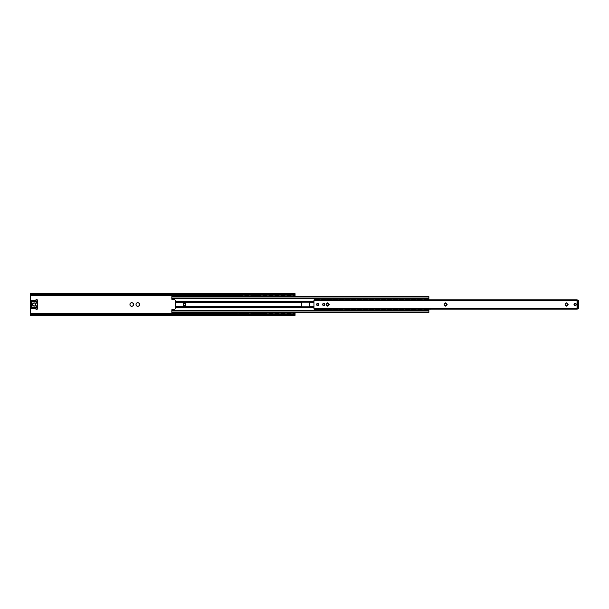 <?xml version="1.0" encoding="UTF-8"?>
<svg xmlns="http://www.w3.org/2000/svg" width="609" height="609" viewBox="0 0 609 609"><rect width="100%" height="100%" fill="white"/><g stroke="black" fill="none" stroke-linecap="round" stroke-linejoin="round"><path stroke-width="0.91" d="M131.392 306.258A1.797 1.797 0 0 1 130.417 305.695L130.235 305.619A1.888 1.888 0 0 1 130.022 305.254L130.022 303.746A1.888 1.888 0 0 1 130.235 303.381L131.544 302.62A1.888 1.888 0 0 1 131.963 302.62L133.272 303.381A1.888 1.888 0 0 1 133.485 303.746L133.485 305.254A1.888 1.888 0 0 1 133.272 305.619L131.963 306.38A1.888 1.888 0 0 1 131.544 306.38L130.417 305.695M133.097 305.695A1.797 1.797 0 0 1 132.123 306.258M133.462 303.937A1.797 1.797 0 0 1 133.462 305.063M132.123 302.742A1.797 1.797 0 0 1 133.097 303.305M130.417 303.305A1.797 1.797 0 0 1 131.392 302.742M130.052 305.063A1.797 1.797 0 0 1 130.052 303.937M137.436 306.258A1.797 1.797 0 0 1 136.462 305.695L136.279 305.619A1.888 1.888 0 0 1 136.073 305.254L136.073 303.746A1.888 1.888 0 0 1 136.279 303.381L137.588 302.62A1.888 1.888 0 0 1 138.015 302.62L139.324 303.381A1.888 1.888 0 0 1 139.537 303.746L139.537 305.254A1.888 1.888 0 0 1 139.324 305.619L138.015 306.38A1.888 1.888 0 0 1 137.588 306.38L136.462 305.695M139.141 305.695A1.797 1.797 0 0 1 138.167 306.258M139.507 303.937A1.797 1.797 0 0 1 139.507 305.063M138.167 302.742A1.797 1.797 0 0 1 139.141 303.305M136.462 303.305A1.797 1.797 0 0 1 137.436 302.742M136.096 305.063A1.797 1.797 0 0 1 136.096 303.937M30.465 294.139L30.716 294.908L31.204 294.596L30.465 294.139L295.038 294.139L294.292 294.596L31.204 294.596M30.716 294.908L294.779 294.908L295.038 294.139M30.511 294.726L30.45 314.442M30.45 314.944L31.204 314.404L30.511 314.274M295.053 314.769L294.779 314.092L30.716 314.092M294.779 314.092L31.204 314.404M294.292 314.404L295.053 314.944M294.292 294.596L294.779 294.908M295.053 296.598L295.053 294.558M295.053 314.442L295.053 312.402M294.992 314.274L295.053 314.67M295.053 294.33L294.992 294.726M295.053 313.909L293.18 313.909M290.866 313.909L287.136 313.909M284.822 313.909L281.084 313.909M278.77 313.909L275.04 313.909M272.725 313.909L268.988 313.909M266.681 313.909L250.847 313.909M248.533 313.909L238.751 313.909M236.437 313.909L232.699 313.909M230.392 313.909L226.655 313.909M224.34 313.909L214.558 313.909M212.244 313.909L202.462 313.909M200.148 313.909L196.418 313.909M194.104 313.909L190.366 313.909M188.052 313.909L30.45 313.909M295.053 295.091L293.18 295.091L295.053 295.091M290.866 295.091L287.136 295.091L290.866 295.091M284.822 295.091L281.084 295.091L284.822 295.091M278.77 295.091L275.04 295.091L278.77 295.091M272.725 295.091L268.988 295.091L272.725 295.091M266.681 295.091L262.943 295.091L266.681 295.091M260.629 295.091L250.847 295.091L260.629 295.091M248.533 295.091L244.795 295.091L248.533 295.091M242.489 295.091L232.699 295.091L242.489 295.091M230.392 295.091L226.655 295.091L230.392 295.091M224.34 295.091L220.61 295.091L224.34 295.091M218.296 295.091L214.558 295.091L218.296 295.091M212.244 295.091L202.462 295.091L212.244 295.091M200.148 295.091L196.418 295.091L200.148 295.091M194.104 295.091L190.366 295.091L194.104 295.091M188.052 295.091L184.321 295.091L188.052 295.091M182.007 295.091L30.45 295.091L182.007 295.091M171.822 310.567L171.822 312.402L428.865 312.402L428.865 310.567L171.822 310.567L171.822 309.981A0.754 0.754 0 0 1 172.575 309.227L174.471 309.227A0.754 0.754 0 0 0 175.225 308.466L175.225 307.751L313.947 307.751M428.865 310.567L428.865 309.128M313.947 301.249L175.225 301.249L175.225 300.534A0.754 0.754 0 0 0 174.471 299.773L172.575 299.773A0.754 0.754 0 0 1 171.822 299.019L171.822 296.598L428.865 296.598L182.167 296.598A1.325 1.325 0 0 1 181.855 295.959L180.896 295.959L180.896 296.598M428.865 299.872L428.865 298.433L426.681 298.433A1.134 1.134 0 0 1 426.97 299.285M175.225 301.249L175.225 307.751M183.537 301.524L185.433 301.47L185.433 307.53L183.537 307.53L183.537 301.524L175.225 301.524M301.478 302.665L301.851 302.231L309.418 302.231L309.418 306.769L301.851 306.769L301.478 302.665L185.433 302.665M424.709 299.285A1.134 1.134 0 0 1 424.991 298.433L420.636 298.433A1.134 1.134 0 0 1 420.918 299.285M418.657 299.285A1.134 1.134 0 0 1 418.946 298.433L414.584 298.433A1.134 1.134 0 0 1 414.874 299.285M412.613 299.285A1.134 1.134 0 0 1 412.894 298.433L408.54 298.433A1.134 1.134 0 0 1 408.822 299.285M406.561 299.285A1.134 1.134 0 0 1 406.85 298.433L402.488 298.433A1.134 1.134 0 0 1 402.777 299.285M400.516 299.285A1.134 1.134 0 0 1 400.798 298.433L396.444 298.433A1.134 1.134 0 0 1 396.725 299.285M394.465 299.285A1.134 1.134 0 0 1 394.754 298.433L390.392 298.433A1.134 1.134 0 0 1 390.681 299.285M388.42 299.285A1.134 1.134 0 0 1 388.702 298.433L384.348 298.433A1.134 1.134 0 0 1 384.629 299.285M382.368 299.285A1.134 1.134 0 0 1 382.658 298.433L378.296 298.433A1.134 1.134 0 0 1 378.585 299.285M376.324 299.285A1.134 1.134 0 0 1 376.606 298.433L372.251 298.433A1.134 1.134 0 0 1 372.533 299.285M370.28 299.285A1.134 1.134 0 0 1 370.561 298.433L366.207 298.433A1.134 1.134 0 0 1 366.489 299.285M364.228 299.285A1.134 1.134 0 0 1 364.509 298.433L360.155 298.433A1.134 1.134 0 0 1 360.437 299.285M358.183 299.285A1.134 1.134 0 0 1 358.465 298.433L354.111 298.433A1.134 1.134 0 0 1 354.392 299.285M352.131 299.285A1.134 1.134 0 0 1 352.413 298.433L348.059 298.433A1.134 1.134 0 0 1 348.34 299.285M346.087 299.285A1.134 1.134 0 0 1 346.369 298.433L342.014 298.433A1.134 1.134 0 0 1 342.296 299.285M340.035 299.285A1.134 1.134 0 0 1 340.324 298.433L335.962 298.433A1.134 1.134 0 0 1 336.252 299.285M333.991 299.285A1.134 1.134 0 0 1 334.272 298.433L329.918 298.433A1.134 1.134 0 0 1 330.2 299.285M327.939 299.285A1.134 1.134 0 0 1 328.228 298.433L323.866 298.433A1.134 1.134 0 0 1 324.155 299.285M321.895 299.285A1.134 1.134 0 0 1 322.176 298.433L317.822 298.433A1.134 1.134 0 0 1 318.104 299.285M315.843 299.285A1.134 1.134 0 0 1 316.132 298.433L171.822 298.433L428.865 298.433L428.865 296.598L293.02 296.598A1.325 1.325 0 0 0 293.332 295.959L289.755 295.959L289.755 296.598M293.538 295.959L290.721 295.959A1.325 1.325 0 0 0 291.026 296.598L286.976 296.598A1.325 1.325 0 0 0 287.281 295.959L283.71 295.959L283.71 296.598M287.494 295.959L284.677 295.959A1.325 1.325 0 0 0 284.982 296.598L280.924 296.598A1.325 1.325 0 0 0 281.236 295.959L277.658 295.959L277.658 296.598M281.442 295.959L278.625 295.959A1.325 1.325 0 0 0 278.93 296.598L274.88 296.598A1.325 1.325 0 0 0 275.184 295.959L271.614 295.959L271.614 296.598M275.397 295.959L272.581 295.959A1.325 1.325 0 0 0 272.885 296.598L268.828 296.598A1.325 1.325 0 0 0 269.14 295.959L265.57 295.959L265.57 296.598M269.345 295.959L266.529 295.959A1.325 1.325 0 0 0 266.833 296.598L262.784 296.598A1.325 1.325 0 0 0 263.088 295.959L259.518 295.959L259.518 296.598M263.301 295.959L260.485 295.959A1.325 1.325 0 0 0 260.789 296.598L250.687 296.598A1.325 1.325 0 0 0 250.992 295.959L247.421 295.959L247.421 296.598M251.205 295.959L248.388 295.959A1.325 1.325 0 0 0 248.693 296.598L244.643 296.598A1.325 1.325 0 0 0 244.947 295.959L241.377 295.959L241.377 296.598M245.153 295.959L242.336 295.959A1.325 1.325 0 0 0 242.648 296.598L232.547 296.598A1.325 1.325 0 0 0 232.851 295.959L229.281 295.959L229.281 296.598M229.281 295.959L230.24 295.959A1.325 1.325 0 0 0 230.552 296.598L226.495 296.598A1.325 1.325 0 0 0 226.799 295.959L223.229 295.959L223.229 296.598M223.229 295.959L224.196 295.959A1.325 1.325 0 0 0 224.5 296.598L220.45 296.598A1.325 1.325 0 0 0 220.755 295.959L217.185 295.959L217.185 296.598M217.185 295.959L218.144 295.959A1.325 1.325 0 0 0 218.456 296.598L214.398 296.598A1.325 1.325 0 0 0 214.703 295.959L211.133 295.959L211.133 296.598M211.133 295.959L212.099 295.959A1.325 1.325 0 0 0 212.404 296.598L202.302 296.598A1.325 1.325 0 0 0 202.607 295.959L199.036 295.959L199.036 296.598M199.036 295.959L200.003 295.959A1.325 1.325 0 0 0 200.308 296.598L196.258 296.598A1.325 1.325 0 0 0 196.562 295.959L192.992 295.959L192.992 296.598M192.992 295.959L193.959 295.959A1.325 1.325 0 0 0 194.263 296.598L190.206 296.598A1.325 1.325 0 0 0 190.51 295.959L186.94 295.959L186.94 296.598M186.94 295.959L187.907 295.959A1.325 1.325 0 0 0 188.211 296.598L184.162 296.598A1.325 1.325 0 0 0 184.466 295.959L180.896 295.73L185.433 295.73M428.865 312.402L171.822 312.402M444.136 304.804L444.319 303.328L445.012 303.587L445.491 302.84L445.978 303.587L446.671 303.328L446.405 304.013L447.158 304.5L446.405 304.987L446.671 305.672L445.978 305.413L445.491 306.16L445.012 305.413L444.319 305.672L444.578 304.987L444.136 304.804M565.091 304.804L565.281 303.328L565.967 303.587L566.454 302.84L568.121 304.5L567.367 304.987L567.634 305.672L566.941 305.413L566.454 306.16L565.967 305.413L565.281 305.672L565.54 304.987L565.091 304.804M326.196 304.804L326.378 303.328L327.071 303.587L327.558 302.84L328.045 303.587L328.731 303.328L328.472 304.013L329.218 304.5L328.472 304.987L328.731 305.672L328.045 305.413L327.558 306.16L327.071 305.413L326.378 305.672L326.645 304.987L326.196 304.804M574.013 304.5A1.134 1.134 0 0 1 575.718 303.518A1.134 1.134 0 0 1 575.718 305.482A1.134 1.134 0 0 1 574.013 304.5M316.596 304.5A1.134 1.134 0 0 0 318.294 305.482A1.134 1.134 0 0 0 318.294 303.518A1.134 1.134 0 0 0 316.596 304.5A1.119 1.119 0 0 0 317.731 305.619A1.119 1.119 0 0 0 318.842 304.5A1.119 1.119 0 0 0 317.731 303.381A1.119 1.119 0 0 0 316.611 304.5A1.111 1.111 0 0 0 317.731 305.611A1.111 1.111 0 0 0 318.842 304.5A1.111 1.111 0 0 0 317.731 303.389A1.111 1.111 0 0 0 316.611 304.5M313.947 308.169L577.035 308.169L577.035 300.831L313.947 300.831L313.947 309.037L577.035 309.037L577.035 299.963L313.947 299.963L313.947 300.831M322.641 304.5A1.134 1.134 0 0 0 324.346 305.482A1.134 1.134 0 0 0 324.346 303.518A1.134 1.134 0 0 0 322.641 304.5M322.907 304.5A0.868 0.868 0 0 1 324.216 303.746A0.868 0.868 0 0 1 324.216 305.254A0.868 0.868 0 0 1 322.907 304.5M577.035 308.748L426.742 309.128M576.776 299.872L426.742 299.872L577.035 300.252M313.947 300.252L316.063 299.872L314.214 299.872M424.93 299.872L420.697 299.872M418.885 299.872L414.653 299.872M412.833 299.872L408.601 299.872M406.789 299.872L402.557 299.872M400.737 299.872L396.505 299.872M394.693 299.872L390.46 299.872M388.641 299.872L384.408 299.872M382.597 299.872L378.364 299.872M376.545 299.872L372.312 299.872M370.5 299.872L366.268 299.872M364.448 299.872L360.216 299.872M358.404 299.872L354.172 299.872M352.352 299.872L348.12 299.872M346.308 299.872L342.075 299.872M340.256 299.872L336.023 299.872M334.212 299.872L329.979 299.872M328.16 299.872L323.927 299.872M322.115 299.872L317.883 299.872M316.063 309.128L313.947 308.748M424.93 309.128L420.697 309.128M418.885 309.128L414.653 309.128M412.833 309.128L408.601 309.128M406.789 309.128L402.557 309.128M400.737 309.128L396.505 309.128M394.693 309.128L390.46 309.128M388.641 309.128L384.408 309.128M382.597 309.128L378.364 309.128M376.545 309.128L372.312 309.128M370.5 309.128L366.268 309.128M364.448 309.128L360.216 309.128M358.404 309.128L354.172 309.128M352.352 309.128L348.12 309.128M346.308 309.128L342.075 309.128M340.256 309.128L336.023 309.128M334.212 309.128L329.979 309.128M328.16 309.128L323.927 309.128M322.115 309.128L317.883 309.128M37.667 302.604L37.286 302.924A1.888 1.888 0 0 1 36.114 303.16A1.888 1.888 0 0 0 36.494 303.168L36.494 301.851L37.629 301.851L37.591 302.742M37.636 306.769L37.629 302.681M37.377 301.478L37.187 300.915A0.662 0.662 0 0 1 36.334 301.234A0.662 0.662 0 0 1 35.969 300.404L35.893 300.382A0.738 0.738 0 0 0 36.312 301.303A0.738 0.738 0 0 0 37.256 300.953L37.629 300.625L37.629 301.851M37.629 306.319L36.494 305.832L37.629 306.357L37.629 308.375A1.043 1.043 0 0 1 35.802 309.052A1.134 1.134 0 0 0 34.941 308.656L32.338 308.656A1.134 1.134 0 0 1 31.204 307.522L31.455 301.478L31.204 301.851L37.446 301.668L31.965 301.668M37.263 302.856L36.494 303.099A1.812 1.812 0 0 1 36.121 303.092L34.416 302.962A1.553 1.553 0 0 0 32.68 304.5A1.553 1.553 0 0 0 34.416 306.038L36.114 305.84A1.888 1.888 0 0 1 37.286 306.076L37.263 306.144M36.494 305.832A1.888 1.888 0 0 0 36.114 305.84L36.121 305.908A1.812 1.812 0 0 1 36.494 305.908L36.494 307.149L31.965 307.149L31.965 301.851L31.204 301.851M36.494 303.168L37.286 302.924M31.204 307.522L37.629 307.149L31.204 307.522M35.969 308.596A0.662 0.662 0 0 1 36.334 307.766A0.662 0.662 0 0 1 37.187 308.085L37.256 308.375A0.662 0.662 0 0 1 36.091 308.809L36.022 308.87A0.754 0.754 0 0 0 37.347 308.375L37.256 308.047A0.738 0.738 0 0 0 36.312 307.697A0.738 0.738 0 0 0 35.893 308.618A1.515 1.515 0 0 0 34.941 308.283L32.338 308.283A0.754 0.754 0 0 1 31.584 307.522L36.471 307.332M35.969 300.404L36.091 300.191A0.662 0.662 0 0 1 37.256 300.625L37.187 300.915A0.662 0.662 0 0 0 37.256 300.625L37.347 300.625A0.754 0.754 0 0 0 36.022 300.13L35.893 300.382A1.515 1.515 0 0 1 34.941 300.717L32.338 300.344L34.941 300.344A1.134 1.134 0 0 0 35.802 299.948A1.043 1.043 0 0 1 37.629 300.625M37.187 308.085L37.256 307.332M37.256 301.668L31.584 301.478A0.754 0.754 0 0 1 32.338 300.717L32.338 300.344A1.134 1.134 0 0 0 31.204 301.478L31.584 301.668M35.528 305.276A1.515 1.515 0 0 1 33.457 305.802A1.515 1.515 0 0 1 32.932 303.724A1.515 1.515 0 0 1 35.002 303.198A1.515 1.515 0 0 1 35.528 305.276M577.035 308.283L577.796 308.283L577.796 309.037A0.754 0.754 0 0 0 578.55 308.283L578.55 300.717L577.796 300.717L577.796 308.283L578.55 308.283A0.754 0.754 0 0 1 577.796 309.037A0.754 0.754 0 0 0 578.55 308.283A0.754 0.754 0 0 1 577.796 309.037L577.035 309.037M577.035 299.963L577.796 299.963A0.754 0.754 0 0 1 578.55 300.717A0.754 0.754 0 0 0 577.796 299.963L577.796 300.717L577.035 300.717M180.896 312.402L180.896 313.27L185.433 313.041L185.433 312.402M186.94 312.402L186.94 313.041L191.477 313.041L191.477 312.402M192.992 312.402L192.992 313.041L197.529 313.041L197.529 312.402M199.036 312.402L199.036 313.041L203.573 313.041L203.573 312.402M205.088 312.402L205.088 313.041L209.625 313.041L209.625 312.402M211.133 312.402L211.133 313.041L215.67 313.041L215.67 312.402M217.185 312.402L217.185 313.041L221.722 313.041L221.722 312.402M223.229 312.402L223.229 313.041L227.766 313.041L227.766 312.402M229.281 312.402L229.281 313.041L233.81 313.041L233.81 312.402M235.325 312.402L235.325 313.041L239.862 313.041L239.862 312.402M241.377 312.402L241.377 313.041L245.907 313.041L245.907 312.402M247.421 312.402L247.421 313.041L251.959 313.041L251.959 312.402M253.473 312.402L253.473 313.041L258.003 313.041L258.003 312.402M259.518 312.402L259.518 313.041L264.055 313.041L264.055 312.402M265.57 312.402L265.57 313.041L270.099 313.041L270.099 312.402M271.614 312.402L271.614 313.041L276.151 313.041L276.151 312.402M277.658 312.402L277.658 313.041L282.195 313.041L282.195 312.402M283.71 312.402L283.71 313.041L288.247 313.041L288.247 312.402M289.755 312.402L289.755 313.041L294.292 313.041L294.292 312.402M294.292 296.598L294.292 295.73L293.538 295.73M288.247 296.598L288.247 295.73L287.494 295.73M282.195 296.598L282.195 295.73L281.442 295.73M276.151 296.598L276.151 295.73L275.397 295.73M270.099 296.598L270.099 295.73L269.345 295.73M264.055 296.598L264.055 295.73L263.301 295.73M258.003 296.598L258.003 295.959L253.473 295.959L253.473 296.598M251.959 296.598L251.959 295.73L251.205 295.73M245.907 296.598L245.907 295.73L245.153 295.73M239.862 296.598L239.862 295.959L235.325 295.959L235.325 296.598M233.81 296.598L233.81 295.959M227.766 296.598L227.766 295.959M221.722 296.598L221.722 295.959M215.67 296.598L215.67 295.959M209.625 296.598L209.625 295.959L205.088 295.959L205.088 296.598M203.573 296.598L203.573 295.959M197.529 296.598L197.529 295.959M191.477 296.598L191.477 295.959M185.433 296.598L185.433 295.959M184.108 312.919L182.213 312.919M182.67 312.706L183.652 312.706M182.67 296.294L182.167 295.959L184.162 295.959L182.67 296.294M189.703 312.706L190.206 313.041L188.211 313.041L189.703 312.706M188.714 296.294L188.219 295.959L190.206 295.959L188.714 296.294M195.748 312.706L196.25 313.041L194.256 313.041L195.748 312.706M194.766 296.294L194.263 295.959L196.258 295.959L194.766 296.294M201.8 312.706L202.302 313.041L200.308 313.041L201.8 312.706M200.81 296.294L200.315 295.959L202.302 295.959L200.81 296.294M208.301 312.919L206.352 313.041M206.862 312.706L207.844 312.706M206.352 295.959L208.301 296.081M206.405 296.081L205.088 295.73L209.625 295.73M213.896 312.706L214.398 313.041L212.404 313.041L213.896 312.706M212.906 296.294L212.404 295.959L214.398 295.959L212.906 296.294M220.397 312.919L218.502 312.919M218.958 312.706L219.94 312.706M218.958 296.294L218.456 295.959L220.45 295.959L218.958 296.294M225.992 312.706L226.495 313.041L224.5 313.041L225.992 312.706M225.003 296.294L224.5 295.959L226.495 295.959L225.003 296.294M232.037 312.706L232.539 313.041L230.545 313.041L232.037 312.706M238.089 312.706L238.591 313.041L236.596 313.041L238.089 312.706M236.642 296.081L238.545 296.081M244.59 312.919L242.694 312.919M243.151 312.706L244.133 312.706M243.151 296.294L242.648 295.959L244.643 295.959L243.151 296.294M250.185 312.706L250.687 313.041L248.693 313.041L250.185 312.706M249.195 296.294L248.693 295.959L250.687 295.959L249.195 296.294M256.686 312.919L254.79 312.919M255.247 312.706L256.229 312.706M254.79 296.081L256.686 296.081M262.738 312.919L260.835 312.919M261.291 312.706L262.281 312.706M261.291 296.294L260.789 295.959L262.784 295.959L261.291 296.294M274.377 312.706L274.88 313.041L272.885 313.041L274.377 312.706M273.388 296.294L272.885 295.959L274.88 295.959L273.388 296.294M280.422 312.706L280.924 313.041L278.93 313.041L280.422 312.706M279.44 296.294L278.937 295.959L280.932 295.959L279.44 296.294M286.474 312.706L286.976 313.041L284.982 313.041L286.474 312.706M285.484 296.294L284.982 295.959L286.976 295.959L285.484 296.294M209.625 313.041L206.405 312.919M207.844 296.294L206.862 296.294M238.089 296.294L237.099 296.294M256.229 296.294L255.247 296.294M292.518 312.706L293.02 313.041L291.026 313.041L292.518 312.706M293.02 312.402A1.325 1.325 0 0 1 293.332 313.041L290.721 313.041A1.325 1.325 0 0 1 291.026 312.402M185.433 313.27L180.896 313.27M186.94 313.041L187.907 313.041A1.325 1.325 0 0 1 188.211 312.402M191.477 313.27L186.94 313.27M186.94 295.73L191.477 295.73M192.992 313.041L193.959 313.041A1.325 1.325 0 0 1 194.263 312.402M197.529 313.27L192.992 313.27M192.992 295.73L197.529 295.73M199.036 313.041L200.003 313.041A1.325 1.325 0 0 1 200.308 312.402M203.573 313.27L199.036 313.27M199.036 295.73L203.573 295.73M205.088 313.041L206.36 313.041M209.625 313.27L205.088 313.27M211.133 313.041L212.099 313.041A1.325 1.325 0 0 1 212.404 312.402M215.67 313.27L211.133 313.27M211.133 295.73L215.67 295.73M217.185 313.041L221.722 313.041L217.185 313.27M217.185 295.73L221.722 295.73M223.229 313.041L224.196 313.041A1.325 1.325 0 0 1 224.5 312.402M227.766 313.27L223.229 313.27M223.229 295.73L227.766 295.73M229.281 313.041L230.24 313.041A1.325 1.325 0 0 1 230.552 312.402M233.81 313.27L229.281 313.27M229.281 295.73L233.81 295.73M235.325 313.041L236.292 313.041A1.325 1.325 0 0 1 236.596 312.402M238.591 312.402A1.325 1.325 0 0 1 238.895 313.041L235.325 313.27M235.325 295.73L239.862 295.73L235.325 295.959M241.377 313.041L245.907 313.041L241.377 313.27M248.693 312.402A1.325 1.325 0 0 0 248.388 313.041L250.992 313.041A1.325 1.325 0 0 0 250.687 312.402M253.473 313.041L258.003 313.27L253.473 313.041M253.473 295.73L258.003 295.959L253.473 295.73M259.518 313.041L264.055 313.27L259.518 313.041M266.833 312.402A1.325 1.325 0 0 0 266.529 313.041L269.14 313.041A1.325 1.325 0 0 0 268.828 312.402M272.885 312.402A1.325 1.325 0 0 0 272.581 313.041L275.184 313.041A1.325 1.325 0 0 0 274.88 312.402M278.93 312.402A1.325 1.325 0 0 0 278.625 313.041L281.236 313.041A1.325 1.325 0 0 0 280.924 312.402M284.982 312.402A1.325 1.325 0 0 0 284.677 313.041L287.281 313.041A1.325 1.325 0 0 0 286.976 312.402M209.625 295.959L206.36 295.959M185.433 304.31L185.433 304.69M424.892 309.319L426.947 309.159L428.104 309.715L424.328 309.715M427.175 309.486L426.78 309.319M426.78 299.514L423.567 299.872M427.175 299.514L426.78 299.681M424.892 299.514L424.503 299.514L424.892 299.681M418.847 309.319L420.903 309.159L422.06 309.715L418.276 309.715M421.124 309.486L420.735 309.319M420.735 299.514L417.523 299.872M421.124 299.514L420.735 299.681M412.795 309.319L414.851 309.159L416.008 309.715L412.232 309.715M415.079 309.486L414.683 309.319M414.683 299.514L411.471 299.872M415.079 299.514L414.683 299.681M412.795 299.651L412.407 299.514L412.795 299.514M406.751 309.319L408.806 309.159L409.964 309.715L406.18 309.715M409.027 309.486L408.639 309.319M408.639 299.514L405.427 299.872M409.027 299.514L408.639 299.681M400.539 309.159L403.912 309.715L400.136 309.715M402.983 309.486L402.595 309.319M402.587 299.514L399.375 299.872M400.699 299.681L400.311 299.514L400.707 299.514M402.983 299.514L402.595 299.681M394.487 309.159L396.939 309.486M397.867 309.128L397.867 309.715L393.33 309.715L396.543 309.319M396.543 299.514L396.939 299.514M397.867 299.872L393.33 299.514L397.867 299.285L396.543 299.681M394.655 299.651L394.267 299.514L394.655 299.514M388.443 309.159L391.815 309.715L388.04 309.715M390.887 309.486L390.498 309.319M390.491 299.514L387.278 299.872M390.887 299.514L390.498 299.681M388.603 299.651L388.215 299.514L388.603 299.514M382.559 309.319L384.614 309.159L385.771 309.715L381.988 309.715M384.835 309.486L384.446 309.319M384.446 299.514L381.234 299.872M384.835 299.514L384.446 299.681M382.559 299.651L382.17 299.514L382.559 299.514M376.347 309.159L379.719 309.715L375.943 309.715M378.79 309.486L378.402 309.319M378.395 299.514L375.19 299.872M378.79 299.514L378.402 299.681M376.507 299.514L376.118 299.514L376.507 299.681M370.462 309.319L372.518 309.159L373.675 309.715L369.891 309.715M372.738 309.486L372.35 309.319M372.35 299.514L369.138 299.872M372.738 299.514L372.35 299.681M370.462 299.514L370.066 299.514L370.462 299.681M364.251 309.159L367.623 309.715L363.847 309.715M366.306 309.349L366.694 309.486M366.298 299.514L363.093 299.872M366.694 299.514L366.306 299.681M358.366 309.319L360.421 309.159L361.579 309.715L357.795 309.715M360.642 309.486L360.254 309.319M360.254 299.514L357.041 299.872M360.642 299.514L360.254 299.681M358.366 299.514L357.97 299.514L358.366 299.681M352.314 309.319L354.369 309.159L355.527 309.715L351.751 309.715M354.21 309.349L354.598 309.486M354.202 299.514L350.997 299.872M354.598 299.514L354.21 299.681M346.102 309.159L349.482 309.715L345.699 309.715M348.546 309.486L348.158 309.319M348.158 299.514L344.945 299.872M348.546 299.514L348.158 299.681M340.058 309.159L343.43 309.128M342.113 309.349L342.502 309.486M342.106 299.514L338.901 299.872M340.218 299.681L339.83 299.514L340.225 299.514M342.502 299.514L342.113 299.681M334.006 309.159L336.457 309.486M337.386 309.128L337.386 309.715L332.849 309.715L336.061 309.319M336.061 299.514L336.457 299.514M337.386 299.872L336.061 299.681M334.174 299.514L333.778 299.514L334.174 299.681M327.962 309.159L331.342 309.715L327.558 309.715M330.405 309.486L330.017 309.319M330.009 299.514L326.805 299.872M330.405 299.514L330.017 299.681M328.122 299.651L327.733 299.514L328.122 299.514M321.91 309.159L325.29 309.128M324.353 309.486L323.965 309.319M323.965 299.514L320.753 299.872M324.353 299.514L323.965 299.681M322.077 299.514L321.689 299.514L322.077 299.681M424.503 299.514L428.104 299.285L428.104 299.872M428.104 309.128L424.328 309.486M418.535 299.841L417.523 299.285L422.06 299.285L422.06 299.872M422.06 309.128L418.276 309.486M411.471 299.285L416.008 299.285L416.008 299.872M416.008 309.128L412.232 309.486M405.427 299.285L409.964 299.285L409.964 299.872M409.964 309.128L406.18 309.486M399.375 299.285L403.912 299.285L403.912 299.872M403.912 309.128L400.136 309.486M387.278 299.285L391.815 299.285L391.815 299.872M391.815 309.128L388.04 309.486M381.234 299.285L385.771 299.285L385.771 299.872M385.771 309.128L381.988 309.486M375.19 299.285L379.719 299.285L379.719 299.872M379.719 309.128L375.943 309.486M369.138 299.285L373.675 299.285L373.675 299.872M373.675 309.128L369.891 309.486M363.093 299.285L367.623 299.285L367.623 299.872M367.623 309.128L363.847 309.486M357.041 299.285L361.579 299.285L361.579 299.872M361.579 309.128L357.795 309.486M350.997 299.285L355.527 299.285L355.527 299.872M355.527 309.128L351.751 309.486M344.945 299.285L349.482 299.285L349.482 299.872M349.482 309.128L345.699 309.486M338.901 309.128L339.655 309.486L338.901 309.715M342.677 309.486L339.655 309.486M332.849 299.285L337.386 299.285L332.849 299.872M326.805 299.285L331.342 299.285L331.342 299.872M331.342 309.128L327.558 309.486M393.33 299.285L393.33 299.872M343.43 299.872L343.43 299.285L342.677 299.514M319.245 299.872L314.708 299.872M314.708 309.128L315.462 309.486L314.708 309.715M315.462 309.486L319.245 309.128M320.753 309.128L321.506 309.486L320.753 309.715L321.681 309.486M326.805 309.128L326.805 309.715M332.849 309.128L332.849 309.715M344.945 309.128L344.945 309.715M350.997 309.128L350.997 309.715M357.041 309.128L357.041 309.715M363.093 309.128L363.093 309.715M369.138 309.128L369.138 309.715M375.19 309.128L375.19 309.715M381.234 309.128L381.234 309.715M387.278 309.128L387.278 309.715M393.33 309.128L393.33 309.715M399.375 309.128L399.375 309.715M405.427 309.128L405.427 309.715M411.471 309.128L411.471 309.715M417.523 309.128L418.459 309.486M423.567 309.128L424.503 309.486M325.29 309.486L321.506 309.486M342.677 309.715L339.655 309.715M325.29 309.715L321.506 309.715M338.901 299.285L342.677 299.285M321.681 299.514L325.29 299.285M315.721 309.159L319.245 309.715L315.462 309.715M318.309 309.486L317.921 309.319M315.865 309.159L316.025 309.539M317.913 309.486L316.025 309.319M317.913 299.514L316.025 299.514L317.921 299.461M314.708 299.285L319.245 299.285L317.921 299.681M317.921 299.514L318.309 299.514M316.025 299.461L314.708 299.514M315.637 299.514L316.025 299.681M327.87 303.556L327.817 302.985M328.076 305.444L328.076 303.556M327.817 306.015L327.87 305.444M324.536 304.074L324.536 304.926L324.536 304.074M294.923 294.322L30.579 294.322M294.923 314.678L30.579 314.678M295.038 314.861L30.465 314.861M295.053 313.536L293.325 313.536M290.729 313.536L287.273 313.536M284.685 313.536L281.229 313.536M278.633 313.536L275.177 313.536M272.588 313.536L269.132 313.536M266.536 313.536L250.984 313.536M248.396 313.536L238.888 313.536M236.3 313.536L232.844 313.536M230.248 313.536L226.792 313.536M224.203 313.536L214.695 313.536M212.107 313.536L202.599 313.536M200.011 313.536L196.555 313.536M193.959 313.536L190.503 313.536M187.915 313.536L30.45 313.536M295.053 295.464L293.325 295.464M290.729 295.464L287.273 295.464M284.685 295.464L281.229 295.464M278.633 295.464L275.177 295.464M272.588 295.464L269.132 295.464M266.536 295.464L263.08 295.464M260.492 295.464L250.984 295.464M248.396 295.464L244.94 295.464M242.344 295.464L232.844 295.464M230.248 295.464L226.792 295.464M224.203 295.464L220.747 295.464M218.151 295.464L214.695 295.464M212.107 295.464L202.599 295.464M200.011 295.464L196.555 295.464M193.959 295.464L190.503 295.464M187.915 295.464L184.458 295.464M181.863 295.464L30.45 295.464M183.537 302.665L175.225 302.665M183.537 306.335L175.225 306.335M183.537 307.476L175.225 307.476M183.537 306.418L185.433 306.418M183.537 305.649L185.433 305.649M183.537 303.351L185.433 303.351M183.537 302.582L185.433 302.582M313.947 301.524L185.433 301.524M313.947 302.665L309.791 302.665M301.478 306.335L185.433 306.335M313.947 307.476L185.433 307.476M313.947 306.335L309.791 306.335M428.865 298.09L171.822 298.09M428.865 296.941L171.822 296.941M428.865 312.059L171.822 312.059M428.865 310.91L171.822 310.91M576.837 299.894L426.726 299.894M424.953 299.894L420.674 299.894M418.901 299.894L414.63 299.894M412.856 299.894L408.578 299.894M406.804 299.894L402.534 299.894M400.76 299.894L396.482 299.894M394.708 299.894L390.438 299.894M388.664 299.894L384.386 299.894M382.612 299.894L378.341 299.894M376.568 299.894L372.289 299.894M370.516 299.894L366.245 299.894M364.471 299.894L360.193 299.894M358.427 299.894L354.149 299.894M352.375 299.894L348.104 299.894M346.331 299.894L342.052 299.894M340.279 299.894L336.008 299.894M334.234 299.894L329.956 299.894M328.182 299.894L323.912 299.894M322.138 299.894L317.86 299.894M316.086 299.894L314.153 299.894M576.609 299.872L426.742 299.872M316.063 299.872L314.373 299.872M576.837 309.106L426.726 309.106M424.953 309.106L420.674 309.106M418.901 309.106L414.63 309.106M412.856 309.106L408.578 309.106M406.804 309.106L402.534 309.106M400.76 309.106L396.482 309.106M394.708 309.106L390.438 309.106M388.664 309.106L384.386 309.106M382.612 309.106L378.341 309.106M376.568 309.106L372.289 309.106M370.516 309.106L366.245 309.106M364.471 309.106L360.193 309.106M358.427 309.106L354.149 309.106M352.375 309.106L348.104 309.106M346.331 309.106L342.052 309.106M340.279 309.106L336.008 309.106M334.234 309.106L329.956 309.106M328.182 309.106L323.912 309.106M322.138 309.106L317.86 309.106M316.086 309.106L314.153 309.106M34.424 302.886A1.629 1.629 0 0 0 32.604 304.5A1.629 1.629 0 0 0 34.424 306.114L34.416 306.038M34.424 306.114L36.121 305.908M37.56 302.764L37.56 306.236M32.338 300.717L34.941 300.717M33.495 305.733A1.439 1.439 0 0 1 32.993 303.762A1.439 1.439 0 0 1 34.964 303.267A1.439 1.439 0 0 1 35.467 305.238A1.439 1.439 0 0 1 33.495 305.733M574.188 304.896A1.043 1.043 0 0 0 575.543 305.459A1.043 1.043 0 0 0 576.106 304.104A1.043 1.043 0 0 0 574.751 303.541A1.043 1.043 0 0 0 574.188 304.896A1.043 1.043 0 0 0 575.543 305.459A1.043 1.043 0 0 0 576.106 304.104A1.043 1.043 0 0 0 574.751 303.541A1.043 1.043 0 0 0 574.188 304.896M185.433 313.041L180.896 313.041M191.477 313.041L190.51 313.041A1.325 1.325 0 0 0 190.206 312.402M197.529 313.041L196.562 313.041A1.325 1.325 0 0 0 196.258 312.402M203.573 313.041L202.607 313.041A1.325 1.325 0 0 0 202.302 312.402M215.67 313.041L214.703 313.041A1.325 1.325 0 0 0 214.398 312.402M227.766 313.041L226.799 313.041A1.325 1.325 0 0 0 226.495 312.402M233.81 313.041L232.851 313.041A1.325 1.325 0 0 0 232.547 312.402M418.459 299.514L418.847 299.514M424.899 309.486L426.78 309.486M418.847 309.486L420.735 309.486M412.803 309.486L414.683 309.486M406.751 309.486L408.639 309.486M400.707 309.486L402.587 309.486M394.655 309.486L396.543 309.486M388.611 309.486L390.491 309.486M382.559 309.486L384.446 309.486M376.514 309.486L378.395 309.486M370.462 309.486L372.35 309.486M364.418 309.486L366.298 309.486M358.366 309.486L360.254 309.486M352.322 309.486L354.202 309.486M346.27 309.486L348.158 309.486M340.225 309.486L342.106 309.486M334.174 309.486L336.061 309.486M328.129 309.486L330.009 309.486M412.407 299.514L411.471 299.514M406.363 299.514L405.427 299.514M400.311 299.514L399.375 299.514M394.267 299.514L393.33 299.514M388.215 299.514L387.278 299.514M382.163 299.514L381.234 299.514M376.118 299.514L375.19 299.514M370.074 299.514L369.138 299.514M364.022 299.514L363.093 299.514M357.978 299.514L357.041 299.514M351.926 299.514L350.997 299.514M345.882 299.514L344.945 299.514M339.83 299.514L338.901 299.514M333.785 299.514L332.849 299.514M327.733 299.514L326.805 299.514M315.637 309.486L314.708 309.486M327.733 309.486L326.805 309.486M333.785 309.486L332.849 309.486M339.83 309.486L338.901 309.486M345.882 309.486L344.945 309.486M351.926 309.486L350.997 309.486M357.978 309.486L357.041 309.486M364.022 309.486L363.093 309.486M370.074 309.486L369.138 309.486M376.118 309.486L375.19 309.486M382.163 309.486L381.234 309.486M388.215 309.486L387.278 309.486M394.267 309.486L393.33 309.486M400.311 309.486L399.375 309.486M406.363 309.486L405.427 309.486M412.407 309.486L411.471 309.486M322.077 309.486L323.965 309.486M324.346 303.838L324.346 305.162M30.45 293.652L295.053 293.652M30.45 315.348L295.053 315.348M30.937 314.046L294.566 314.046M30.937 294.954L294.566 294.954M318.842 304.5C316.277 300.777 316.611 308.276 318.842 304.5M575.543 305.459C577.903 301.98 571.44 304.766 575.543 305.459M315.843 309.715A1.134 1.134 0 0 0 316.132 310.567M317.822 310.567A1.134 1.134 0 0 0 318.104 309.715M290.957 294.954A1.325 1.325 0 0 0 290.706 295.73M293.348 295.73A1.325 1.325 0 0 0 293.096 294.954M290.706 313.27A1.325 1.325 0 0 0 290.957 314.046M293.096 314.046A1.325 1.325 0 0 0 293.348 313.27M284.905 294.954A1.325 1.325 0 0 0 284.654 295.73M287.303 295.73A1.325 1.325 0 0 0 287.052 294.954M284.654 313.27A1.325 1.325 0 0 0 284.905 314.046M287.052 314.046A1.325 1.325 0 0 0 287.303 313.27M278.861 294.954A1.325 1.325 0 0 0 278.61 295.73M281.251 295.73A1.325 1.325 0 0 0 281 294.954M278.61 313.27A1.325 1.325 0 0 0 278.861 314.046M281 314.046A1.325 1.325 0 0 0 281.251 313.27M272.809 294.954A1.325 1.325 0 0 0 272.558 295.73M275.207 295.73A1.325 1.325 0 0 0 274.956 294.954M272.558 313.27A1.325 1.325 0 0 0 272.809 314.046M274.956 314.046A1.325 1.325 0 0 0 275.207 313.27M266.765 294.954A1.325 1.325 0 0 0 266.514 295.73M269.155 295.73A1.325 1.325 0 0 0 268.904 294.954M266.514 313.27A1.325 1.325 0 0 0 266.765 314.046M268.904 314.046A1.325 1.325 0 0 0 269.155 313.27M260.713 294.954A1.325 1.325 0 0 0 260.462 295.73M263.111 295.73A1.325 1.325 0 0 0 262.86 294.954M260.789 312.402A1.325 1.325 0 0 0 260.485 313.041M260.462 313.27A1.325 1.325 0 0 0 260.713 314.046M262.86 314.046A1.325 1.325 0 0 0 263.111 313.27M263.088 313.041A1.325 1.325 0 0 0 262.784 312.402M254.669 294.954A1.325 1.325 0 0 0 254.417 295.73M254.433 295.959A1.325 1.325 0 0 0 254.737 296.598M256.732 296.598A1.325 1.325 0 0 0 257.044 295.959M257.059 295.73A1.325 1.325 0 0 0 256.808 294.954M254.737 312.402A1.325 1.325 0 0 0 254.433 313.041M254.417 313.27A1.325 1.325 0 0 0 254.669 314.046M256.808 314.046A1.325 1.325 0 0 0 257.059 313.27M257.044 313.041A1.325 1.325 0 0 0 256.732 312.402M321.895 309.715A1.134 1.134 0 0 0 322.176 310.567M323.866 310.567A1.134 1.134 0 0 0 324.155 309.715M327.939 309.715A1.134 1.134 0 0 0 328.228 310.567M329.918 310.567A1.134 1.134 0 0 0 330.2 309.715M333.991 309.715A1.134 1.134 0 0 0 334.272 310.567M335.962 310.567A1.134 1.134 0 0 0 336.252 309.715M340.035 309.715A1.134 1.134 0 0 0 340.324 310.567M342.014 310.567A1.134 1.134 0 0 0 342.296 309.715M346.087 309.715A1.134 1.134 0 0 0 346.369 310.567M348.059 310.567A1.134 1.134 0 0 0 348.34 309.715M352.131 309.715A1.134 1.134 0 0 0 352.413 310.567M354.111 310.567A1.134 1.134 0 0 0 354.392 309.715M248.617 294.954A1.325 1.325 0 0 0 248.365 295.73M251.015 295.73A1.325 1.325 0 0 0 250.763 294.954M248.365 313.27A1.325 1.325 0 0 0 248.617 314.046M250.763 314.046A1.325 1.325 0 0 0 251.015 313.27M242.572 294.954A1.325 1.325 0 0 0 242.321 295.73M244.963 295.73A1.325 1.325 0 0 0 244.711 294.954M242.648 312.402A1.325 1.325 0 0 0 242.336 313.041M242.321 313.27A1.325 1.325 0 0 0 242.572 314.046M244.711 314.046A1.325 1.325 0 0 0 244.963 313.27M244.947 313.041A1.325 1.325 0 0 0 244.643 312.402M358.183 309.715A1.134 1.134 0 0 0 358.465 310.567M360.155 310.567A1.134 1.134 0 0 0 360.437 309.715M364.228 309.715A1.134 1.134 0 0 0 364.509 310.567M366.207 310.567A1.134 1.134 0 0 0 366.489 309.715M370.28 309.715A1.134 1.134 0 0 0 370.561 310.567M372.251 310.567A1.134 1.134 0 0 0 372.533 309.715M376.324 309.715A1.134 1.134 0 0 0 376.606 310.567M378.296 310.567A1.134 1.134 0 0 0 378.585 309.715M382.368 309.715A1.134 1.134 0 0 0 382.658 310.567M384.348 310.567A1.134 1.134 0 0 0 384.629 309.715M388.42 309.715A1.134 1.134 0 0 0 388.702 310.567M390.392 310.567A1.134 1.134 0 0 0 390.681 309.715M394.465 309.715A1.134 1.134 0 0 0 394.754 310.567M396.444 310.567A1.134 1.134 0 0 0 396.725 309.715M400.516 309.715A1.134 1.134 0 0 0 400.798 310.567M402.488 310.567A1.134 1.134 0 0 0 402.777 309.715M406.561 309.715A1.134 1.134 0 0 0 406.85 310.567M408.54 310.567A1.134 1.134 0 0 0 408.822 309.715M412.613 309.715A1.134 1.134 0 0 0 412.894 310.567M414.584 310.567A1.134 1.134 0 0 0 414.874 309.715M418.657 309.715A1.134 1.134 0 0 0 418.946 310.567M420.636 310.567A1.134 1.134 0 0 0 420.918 309.715M424.709 309.715A1.134 1.134 0 0 0 424.991 310.567M426.681 310.567A1.134 1.134 0 0 0 426.97 309.715M236.52 294.954A1.325 1.325 0 0 0 236.269 295.73M236.292 295.959A1.325 1.325 0 0 0 236.596 296.598M238.591 296.598A1.325 1.325 0 0 0 238.895 295.959M238.918 295.73A1.325 1.325 0 0 0 238.667 294.954M236.269 313.27A1.325 1.325 0 0 0 236.52 314.046M238.667 314.046A1.325 1.325 0 0 0 238.918 313.27M230.476 294.954A1.325 1.325 0 0 0 230.225 295.73M232.866 295.73A1.325 1.325 0 0 0 232.615 294.954M230.225 313.27A1.325 1.325 0 0 0 230.476 314.046M232.615 314.046A1.325 1.325 0 0 0 232.866 313.27M224.424 294.954A1.325 1.325 0 0 0 224.173 295.73M226.822 295.73A1.325 1.325 0 0 0 226.571 294.954M224.173 313.27A1.325 1.325 0 0 0 224.424 314.046M226.571 314.046A1.325 1.325 0 0 0 226.822 313.27M218.38 294.954A1.325 1.325 0 0 0 218.129 295.73M220.77 295.73A1.325 1.325 0 0 0 220.519 294.954M218.456 312.402A1.325 1.325 0 0 0 218.144 313.041M218.129 313.27A1.325 1.325 0 0 0 218.38 314.046M220.519 314.046A1.325 1.325 0 0 0 220.77 313.27M220.755 313.041A1.325 1.325 0 0 0 220.45 312.402M212.328 294.954A1.325 1.325 0 0 0 212.077 295.73M214.726 295.73A1.325 1.325 0 0 0 214.475 294.954M212.077 313.27A1.325 1.325 0 0 0 212.328 314.046M214.475 314.046A1.325 1.325 0 0 0 214.726 313.27M206.284 294.954A1.325 1.325 0 0 0 206.032 295.73M206.048 295.959A1.325 1.325 0 0 0 206.36 296.598M208.354 296.598A1.325 1.325 0 0 0 208.659 295.959M208.674 295.73A1.325 1.325 0 0 0 208.423 294.954M206.36 312.402A1.325 1.325 0 0 0 206.048 313.041M206.032 313.27A1.325 1.325 0 0 0 206.284 314.046M208.423 314.046A1.325 1.325 0 0 0 208.674 313.27M208.659 313.041A1.325 1.325 0 0 0 208.354 312.402M200.232 294.954A1.325 1.325 0 0 0 199.98 295.73M202.63 295.73A1.325 1.325 0 0 0 202.378 294.954M199.98 313.27A1.325 1.325 0 0 0 200.232 314.046M202.378 314.046A1.325 1.325 0 0 0 202.63 313.27M194.187 294.954A1.325 1.325 0 0 0 193.936 295.73M196.578 295.73A1.325 1.325 0 0 0 196.334 294.954M193.936 313.27A1.325 1.325 0 0 0 194.187 314.046M196.334 314.046A1.325 1.325 0 0 0 196.578 313.27M188.135 294.954A1.325 1.325 0 0 0 187.884 295.73M190.533 295.73A1.325 1.325 0 0 0 190.282 294.954M187.884 313.27A1.325 1.325 0 0 0 188.135 314.046M190.282 314.046A1.325 1.325 0 0 0 190.533 313.27M182.091 294.954A1.325 1.325 0 0 0 181.84 295.73M184.481 295.73A1.325 1.325 0 0 0 184.238 294.954M182.167 312.402A1.325 1.325 0 0 0 181.855 313.041M181.84 313.27A1.325 1.325 0 0 0 182.091 314.046M184.238 314.046A1.325 1.325 0 0 0 184.481 313.27M184.466 313.041A1.325 1.325 0 0 0 184.162 312.402"/></g></svg>
